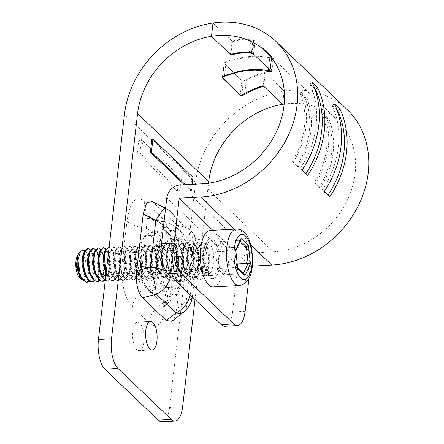 <?xml version="1.0" encoding="UTF-8"?>
<svg xmlns="http://www.w3.org/2000/svg" width="444" height="444" viewBox="0 0 444 444"><rect width="100%" height="100%" fill="white"/><g stroke="black" fill="none" stroke-linecap="round" stroke-linejoin="round"><path stroke-width="0.33" stroke-dasharray="2.22 1.67" d="M252.664 53.352L254.229 39.843L253.618 39.816L255.045 40.62L271.578 56.438L255.045 40.62L250.838 39.222L239.621 40.104L232.473 41.597L213.009 22.988L231.901 41.053L239.05 39.56L253.091 38.756L251.526 52.264M222.455 77.273L224.12 62.898C228.444 61.266 233.561 59.846 239.471 58.636L248.868 57.27L257.115 56.838C264.441 56.954 269.863 57.393 273.376 58.158L272.821 57.626L269.835 57.159L268.281 70.579L269.835 57.159C271.539 57.337 272.122 57.098 271.578 56.438L271.806 56.86L271.578 56.438C272.111 57.104 271.528 57.343 269.835 57.159L256.56 56.305C246.326 56.405 236.197 58.12 226.168 61.455L224.12 62.898L224.248 63.753L241.897 80.636L224.031 63.187L222.366 77.583L224.031 63.187M182.634 406.765L169.558 407.475L195.61 182.301A94.311 79.493 133.7 0 1 284.138 91.009A94.311 79.493 133.7 0 1 292.024 90.221A94.311 79.493 133.7 0 1 347.091 109.485M265.24 72.938L284.138 91.009L282.595 104.318L284.138 91.009L264.674 72.394C257.476 74.259 250.372 77.139 243.362 81.047L241.897 80.636C242.935 81.263 244.4 81.158 246.298 80.314C252.547 77.045 258.863 74.586 265.24 72.938L263.703 86.253M323.632 113.459L328.521 118.137A80.02 67.449 133.7 0 1 320.424 188.09L315.534 183.411A80.02 67.449 133.7 0 0 323.632 113.459L322.161 114.286A78.305 66.001 133.7 0 1 326.662 148.052A78.305 66.001 133.7 0 1 314.241 182.734L315.534 183.411M301.404 92.202L306.293 96.881A80.02 67.449 133.7 0 1 298.202 166.827L293.312 162.154A80.02 67.449 133.7 0 0 301.404 92.202L299.933 93.029A78.305 66.001 133.7 0 1 304.44 126.795A78.305 66.001 133.7 0 1 292.013 161.477L293.312 162.154M245.138 311.255L232.589 311.932L237.917 265.839A13.148 11.083 133.7 0 1 251.359 253.002L273.326 251.815A80.02 67.449 -46.3 0 0 347.214 200.488A80.02 67.449 -46.3 0 0 337.212 119.813A80.02 67.449 -46.3 0 0 290.487 103.469A80.02 67.449 -46.3 0 0 284.171 104.085M252.059 53.302L253.48 54.135L255.045 40.62L253.48 54.135M306.293 96.881L304.823 97.702L299.933 93.029M304.823 97.702A78.305 66.001 133.7 0 1 309.329 131.474A78.305 66.001 133.7 0 1 296.903 166.156L292.013 161.477M328.521 118.137L327.05 118.959L322.161 114.286M327.05 118.959A78.305 66.001 133.7 0 1 331.557 152.73A78.305 66.001 133.7 0 1 319.131 187.412L314.241 182.734M305.905 173.632A91.453 77.084 133.7 0 1 305.577 174.131L307.686 175.336M312.243 82.601L309.829 84.049A91.453 77.084 133.7 0 1 316.134 125.83A91.453 77.084 133.7 0 1 300.016 168.82L305.577 174.131M328.133 194.888A91.453 77.084 133.7 0 1 327.8 195.388L329.914 196.592M334.471 103.857L332.051 105.306A91.453 77.084 133.7 0 1 338.361 147.086A91.453 77.084 133.7 0 1 322.244 190.076L327.8 195.388M197.025 277.922A20.002 8.009 -93.1 0 1 191.12 255.8A20.002 8.009 -93.1 0 1 198.091 239.399A20.002 8.009 -93.1 0 1 201.315 240.831A20.002 8.009 -93.1 0 1 207.22 262.953A20.002 8.009 -93.1 0 1 200.25 279.354A20.002 8.009 -93.1 0 1 197.025 277.922M209.579 277.245A20.002 8.009 -93.1 0 1 203.668 255.122A20.002 8.009 -93.1 0 1 210.645 238.722A20.002 8.009 -93.1 0 1 213.869 240.154A20.002 8.009 -93.1 0 1 219.774 262.276A20.002 8.009 -93.1 0 1 212.798 278.677A20.002 8.009 -93.1 0 1 209.579 277.245M332.051 105.306L337.035 110.068M322.244 190.076L324.359 191.275M309.829 84.049L314.807 88.811M300.016 168.82L302.131 170.019M319.131 187.412L320.424 188.09M296.903 166.156L298.202 166.827M252.353 266.111L250.349 266.222L248.934 278.471M231.901 41.053L230.364 54.362M254.229 39.843L253.091 38.756M253.618 39.816L252.114 52.825M271.256 71.134L272.821 57.626M271.817 71.667L273.376 58.158M241.703 95.41L243.362 81.047M263.131 85.709L264.674 72.394M212.798 230.308L250.349 266.222M232.589 311.932A22.86 9.152 -93.1 0 1 224.93 326.257M185.353 184.704L191.414 190.504L192.13 184.338M184.31 184.76L190.371 190.559L191.902 177.311L192.951 177.256M190.371 190.559L191.414 190.504M191.902 177.311L151.898 139.05M136.758 349.622A14.291 5.722 -93.1 0 1 132.54 333.821A14.291 5.722 -93.1 0 1 137.518 322.105A14.291 5.722 -93.1 0 1 139.821 323.132A14.291 5.722 -93.1 0 1 144.039 338.927A14.291 5.722 -93.1 0 1 139.061 350.643A14.291 5.722 -93.1 0 1 136.758 349.622M139.904 152.858L141.436 139.616L181.441 177.878L179.909 191.12L139.904 152.858L137.29 153.002L138.822 139.755L141.436 139.616M138.822 139.755L178.827 178.016L181.441 177.878M178.827 178.016L177.295 191.264L179.909 191.12M177.295 191.264L137.29 153.002M181.213 279.825A21.146 8.469 -93.1 0 1 174.969 256.443A21.146 8.469 -93.1 0 1 182.34 239.105A21.146 8.469 -93.1 0 1 185.747 240.62A21.146 8.469 -93.1 0 1 191.991 264.002A21.146 8.469 -93.1 0 1 184.621 281.341A21.146 8.469 -93.1 0 1 181.213 279.825M168.137 280.536A21.146 8.469 -93.1 0 1 161.894 257.148A21.146 8.469 -93.1 0 1 169.264 239.816A21.146 8.469 -93.1 0 1 172.672 241.325A21.146 8.469 -93.1 0 1 178.915 264.713A21.146 8.469 -93.1 0 1 171.545 282.045A21.146 8.469 -93.1 0 1 168.137 280.536M152.17 201.371L177.339 225.175C182.334 230.825 184.293 239.871 183.228 252.309L176.673 308.946L174.792 317.116L172.022 321.317M165.59 208.236A22.86 3.591 -63.1 0 1 165.823 208.297A22.86 3.591 -63.1 0 1 166.217 208.858L153.585 202.447M164.014 221.878A22.86 8.22 6.6 0 1 176.396 227.556A22.86 19.27 133.7 0 0 171.279 212.16A22.86 19.27 133.7 0 0 166.217 208.858L185.775 227.567A22.86 18.093 -74.1 0 1 191.658 254.706L183.228 252.309M170.663 276.246A22.86 19.27 -46.3 0 0 171.001 274.187L176.396 227.556L195.959 246.265A22.86 8.22 -173.4 0 1 197.752 250.022A22.86 8.22 -173.4 0 1 191.658 254.706L186.264 301.332A22.86 11.91 -128.4 0 1 183.855 311.932M172.894 294.2L161.483 283.289C157.803 279.159 156.36 272.516 157.165 263.37L160.312 236.169L162.798 228.033L166.861 226.851L179.326 238.572C183.011 242.702 184.449 249.345 183.65 258.491L180.503 285.686L177.295 294.638L172.894 294.2L162.765 303.346L164.879 305.849L170.374 294.833L180.503 285.686M171.312 263.736C173.593 244.955 169.286 224.72 161.233 217.255L144.733 201.476C135.936 194.583 130.014 201.204 126.978 221.34L122.433 260.667C120.146 279.443 124.453 299.683 132.506 307.148L149.006 322.921C157.809 329.82 163.725 323.199 166.761 303.063L171.312 263.736A22.86 8.22 6.6 0 1 169.519 259.979A22.86 8.22 6.6 0 1 174.919 255.505C173.06 245.549 171.617 238.905 170.601 235.586L179.326 238.572M122.433 260.667A22.86 8.22 -173.4 0 0 141.947 267.643C136.325 276.329 138.484 286.291 146.265 287.568L161.483 283.289M144.733 201.476A22.86 19.27 -46.3 0 0 149.85 216.872A22.86 19.27 -46.3 0 0 154.107 219.808L151.898 218.348L145.793 218.553L146.498 228.321L160.312 236.169M161.233 217.255A22.86 19.27 -46.3 0 0 166.35 232.65L166.35 232.65A22.86 19.27 -46.3 0 0 170.601 235.586L154.107 219.808L167.921 227.661M166.761 303.063A22.86 8.22 6.6 0 1 164.968 299.306L169.519 259.979C170.124 252.941 170.074 247.491 169.38 243.612L168.648 239.532C167.765 235.964 166.883 233.544 166.001 232.273L149.85 216.872L166.861 226.851M177.295 294.638L164.879 305.849L163.015 308.036C163.015 307.781 163.93 307.076 164.968 299.306A22.86 8.22 6.6 0 1 170.374 294.833L174.919 255.505L183.65 258.491M149.006 322.921A22.86 19.27 133.7 0 1 162.765 303.346L146.265 287.568A22.86 19.27 133.7 0 0 132.506 307.148M126.978 221.34A22.86 8.22 -173.4 0 0 146.498 228.321L141.947 267.643L157.165 263.37M169.558 407.475A22.86 9.152 -93.1 0 1 161.899 421.8M195.038 299.561L208.502 183.183M231.013 54.19L232.473 41.597M78.15 254.268A12.859 5.15 -93.1 0 1 78.788 253.574A12.859 5.15 -93.1 0 1 82.351 253.84A12.859 5.15 -93.1 0 1 85.975 270.54A12.859 5.15 -93.1 0 1 79.593 277.678A12.859 5.15 -93.1 0 1 79.348 277.433M237.795 268.121L236.696 267.471L217.349 268.515L223.893 274.775L228.727 264.391L227.017 247.752L220.474 241.497L215.64 251.876L217.349 268.515M235.786 250.011L234.987 250.832L215.64 251.876M241.009 239.577L239.827 240.448L220.474 241.497M237.462 247.191L227.017 247.752M237.362 263.925L228.727 264.391M244.344 274.176L243.24 273.732L223.893 274.775M109.091 247.369L111.222 248.596L112.615 250.716L115.151 262.504L113.398 275.435L108.042 281.185L105.289 280.231M105.367 272.927L106.055 274.142L110.589 277.006L114.519 272.438L115.923 262.465L114.053 253.579L109.03 253.857L108.131 262.887L110.6 272.649L115.407 276.779L119.747 272.155L121.151 262.182L119.281 253.296L114.258 253.574L113.364 262.604L115.829 272.361L120.64 276.495L124.98 271.872L126.379 261.893L124.514 253.013L119.492 253.291L118.592 262.315L121.057 272.078L125.868 276.212L130.209 271.584L131.613 261.61L129.742 252.73L124.725 253.002L123.732 259.729L126.29 271.806L131.102 275.929L135.437 271.312L136.841 261.338L134.976 252.453L129.948 252.725L129.054 261.76L131.518 271.517L136.33 275.646L140.67 271.029L142.069 261.05L140.204 252.17L135.181 252.447L134.282 261.472L136.746 271.234L141.558 275.369L145.898 270.74L147.303 260.767L145.432 251.887L140.409 252.159L139.51 261.189L141.975 270.951L146.792 275.086L151.132 270.457L152.531 260.484L150.66 251.604L147.48 249.395L145.643 251.876L144.744 260.911L147.214 270.673L152.02 274.803L156.36 270.18L157.759 260.206L155.894 251.326L150.871 251.598L149.972 260.628L152.442 270.39L157.248 274.52L161.588 269.897L162.992 259.923L161.122 251.038L156.099 251.315L155.2 260.345L157.67 270.102L162.482 274.237L166.816 269.613L168.221 259.64L166.35 250.755L161.333 251.032L160.434 260.062L162.898 269.819L167.71 273.954L172.05 269.33L172.81 254.096L171.584 250.477L166.561 250.749L165.662 259.779L168.132 269.547L172.944 273.671L177.278 269.047L178.682 259.08L176.817 250.194L171.789 250.466L170.896 259.501L173.36 269.264L178.172 273.387L182.506 268.77L183.91 258.797L182.046 249.911L177.023 250.188L176.124 259.218L178.588 268.975L183.4 273.11L187.74 268.487L189.138 258.508L187.274 249.628L182.251 249.905L181.352 258.93L183.816 268.692L188.628 272.827L192.968 268.198L194.339 257.492L192.507 249.35L187.485 249.617L186.585 258.647L189.05 268.415L193.862 272.544L198.202 267.921L199.6 257.947L197.735 249.067L192.713 249.334L191.814 258.369L194.283 268.132L199.09 272.261L203.43 267.638L204.828 257.664L202.964 248.784L197.941 249.056L197.042 258.086L199.511 267.849L204.318 271.978L208.658 267.355L210.062 257.381L208.192 248.496L203.169 248.773L202.275 257.803L204.739 267.56L208.452 271.539L210.728 275.358L206.022 275.613L208.452 271.539M206.022 275.613L204.362 274.631L200.05 267.171L198.24 256.044L199.489 246.281L202.98 242.285L205.361 243.512L206.754 245.632L209.291 257.42L207.537 270.357L202.181 276.101L199.128 274.914L194.822 267.454L193.012 256.327L194.261 246.559L197.752 242.568L200.133 243.795L201.526 245.915L204.062 257.709L202.309 270.635L196.953 276.384L193.9 275.191L189.594 267.738L187.784 256.61L189.033 246.842L192.518 242.851L194.899 244.078L196.298 246.198L198.834 257.986L197.081 270.912L191.725 276.668L188.672 275.474L184.36 268.021L182.551 256.893L183.799 247.125L187.29 243.134L189.671 244.355L191.064 246.481L193.54 257.098L192.457 269.319L191.852 271.201L186.491 276.945L183.439 275.757L179.132 268.304L177.323 257.176L178.571 247.408L182.062 243.417L184.443 244.638L185.836 246.759L188.373 258.552L186.619 271.484L181.263 277.228L178.211 276.04L173.904 268.581L172.094 257.459L173.343 247.691L176.829 243.695L179.209 244.922L180.608 247.047L183.144 258.835L181.391 271.767L176.035 277.511L172.977 276.323L168.67 268.864L166.861 257.742L168.109 247.974L171.6 243.978L173.981 245.205L175.374 247.33L177.911 259.118L176.163 272.044L170.801 277.794L167.749 276.606L163.442 269.147L161.633 258.025L162.881 248.257L166.367 244.261L168.753 245.488L170.146 247.613L171.711 252.07L172.688 262.459L170.929 272.327L165.573 278.077L162.521 276.889L158.214 269.43L156.405 258.303L157.653 248.54L161.139 244.544L163.52 245.771L164.913 247.885L167.449 259.679L165.701 272.61L160.345 278.36L157.287 277.173L152.98 269.713L151.171 258.586L152.42 248.823L155.911 244.827L158.292 246.054L159.685 248.174L162.221 259.962L160.467 272.899L155.111 278.643L152.059 277.45L147.752 269.996L145.943 258.869L147.192 249.101L150.677 245.11L153.063 246.337L154.457 248.457L156.993 260.245L155.239 273.177L149.883 278.926L146.831 277.733C139.566 272.505 138.878 247.036 144.705 245.565L145.449 245.393L147.83 246.614L149.223 248.734L151.759 260.523L150.011 273.454L144.655 279.204L141.597 278.016L137.29 270.562L135.481 259.435L136.73 249.667L140.221 245.676L142.602 246.897L143.995 249.017L146.531 260.806L144.777 273.743L139.422 279.487L136.369 278.299L132.062 270.84L130.253 259.718L131.502 249.95L134.987 245.954L137.374 247.18L138.767 249.3L141.303 261.094L139.549 274.026L134.193 279.77L131.141 278.582L126.829 271.123L125.025 260.001L126.274 250.233L129.759 246.237L132.14 247.463L133.539 249.589L136.069 261.377L134.321 274.309L128.965 280.053L125.907 278.865C121.934 274.692 119.897 267.998 119.786 258.785L121.223 250.033L124.531 246.52L126.912 247.746L128.299 249.861L130.841 261.649L129.093 274.586L123.732 280.336L120.679 279.148L116.372 271.689L114.563 260.567L115.812 250.799L119.297 246.803L121.684 248.03L123.071 250.144L125.613 261.932L123.859 274.869L118.504 280.619L115.451 279.431L111.139 271.972L109.335 260.844L110.584 251.082L114.069 247.086L116.45 248.313L117.843 250.427L120.38 262.221L118.631 275.152L113.27 280.902L110.217 279.709L106.133 272.916M106.005 274.004L107.526 277.095L109.696 279.742L112.748 280.93L117.377 276.873L119.763 267.044L119.097 255.861L115.928 248.34L113.547 247.114L110.151 250.854L108.902 262.842L112.032 275.502L114.924 279.459L117.982 280.647L122.605 276.59L124.997 266.761L124.326 255.578L121.157 248.057L118.776 246.831L115.385 250.566L114.13 262.554L117.26 275.219L120.158 279.176L123.21 280.364L127.839 276.307L130.225 266.478L129.559 255.294L126.39 247.774L124.009 246.548L120.613 250.277L119.358 262.271L122.489 274.936L125.386 278.893L128.438 280.081L133.067 276.024L135.453 266.2L134.787 255.011L131.618 247.491L129.237 246.265L125.846 249.994L124.492 258.53L127.728 274.664L130.619 278.61L133.672 279.798L138.295 275.746L140.687 265.917L140.015 254.728L136.846 247.208L134.465 245.987L131.069 249.722L129.82 261.71L132.95 274.375L135.847 278.327L138.9 279.515L143.529 275.463L145.915 265.634L145.249 254.445L142.08 246.925L139.699 245.704L136.302 249.439L135.048 261.427L138.178 274.087L141.075 278.044L144.128 279.237L148.757 275.18L151.143 265.351L150.477 254.162L147.308 246.648L144.927 245.421L141.536 249.151L140.282 261.139L143.412 273.809L146.309 277.761L149.362 278.954L153.985 274.897L156.377 265.068L155.705 253.879L152.536 246.365L150.155 245.138L149.417 245.316L146.764 248.873L145.51 260.867L148.646 273.532L151.537 277.483L154.59 278.671L159.218 274.614L161.605 264.785L160.939 253.596L157.77 246.081L155.389 244.855L151.992 248.59L150.744 260.584L153.874 273.249L156.765 277.2L159.818 278.388L164.447 274.331L166.839 264.502L166.167 253.319L162.998 245.798L160.617 244.572L157.22 248.313L155.972 260.301L159.102 272.96L161.999 276.917L165.051 278.105L169.675 274.048L172.067 264.219L171.395 253.036L168.226 245.515L165.845 244.289L162.454 248.024L161.2 260.012L164.33 272.677L167.227 276.634L170.28 277.822L174.004 275.308L176.573 268.864L176.418 251.815C175.669 248.801 174.681 246.603 173.46 245.232L171.079 244.006L167.682 247.741L166.433 259.734L169.564 272.405L172.455 276.351L175.508 277.539L180.136 273.487L182.528 263.658L181.857 252.47L178.688 244.949L176.307 243.728L172.91 247.463L171.662 259.457L174.797 272.122L177.689 276.068L180.741 277.256L185.364 273.204L187.757 263.375L187.085 252.186L183.916 244.666L181.535 243.445L178.144 247.18L176.89 259.168L180.02 271.833L182.917 275.785L185.969 276.973L190.598 272.921L192.985 263.092L192.319 251.903L189.15 244.389L186.769 243.162L183.372 246.897L182.123 258.885L185.248 271.545L188.145 275.502L191.198 276.695L194.633 274.57L197.164 269.064C199.65 260.65 197.919 247.63 194.378 244.106L191.997 242.879L188.606 246.609L187.351 258.608L190.487 271.278L193.379 275.219L196.431 276.412L201.054 272.355L203.446 262.526L202.775 251.337L199.606 243.823L197.225 242.596L193.834 246.331L192.579 258.325L195.715 270.99L198.607 274.941L201.659 276.129L206.288 272.072L208.674 262.243L208.008 251.06L204.839 243.54L202.458 242.313L199.062 246.054L197.813 258.042L200.943 270.707L203.835 274.658L206.887 275.846L211.516 271.789L213.908 261.96L213.237 250.777L210.068 243.257L207.687 242.03L204.29 245.771L203.041 257.759L206.171 270.418L209.069 274.375L210.728 275.358M91.83 282.057L94.961 280.303C100.511 274.719 99.894 254.035 95.01 249.467L92.624 248.246M97.058 281.774L101.687 277.722L104.074 267.893L103.408 256.704L100.239 249.184L97.858 247.963M102.292 281.496L106.915 277.439L109.307 267.61L108.636 256.421L105.467 248.906L103.086 247.68M105.245 280.586L107.52 281.213L112.149 277.156L114.535 267.327L113.869 256.138L110.7 248.623L108.314 247.397M84.46 274.07L88.023 277.983L91.736 276.845L93.595 273.571L94.999 263.592L93.135 254.712L88.112 254.989M89.677 273.776L94.489 277.905L98.829 273.282L100.227 263.309L98.363 254.423L93.34 254.701M94.905 273.487L99.717 277.628L104.057 272.999L105.461 263.026L103.591 254.14L98.574 254.418M100.139 273.21L104.951 277.345L109.291 272.716L110.689 262.743L108.824 253.863L103.802 254.129M82.379 279.948L85.353 279.259L87.79 275.397L89.288 263.903L86.83 252.858L84.971 250.277M89.427 281.352L90.254 280.553L91.736 276.845L94.961 280.303M78.788 253.574L77.645 255.561M79.226 274.342L84.027 278.477L88.362 273.865L89.771 263.88L87.901 254.978L82.878 255.272M106.038 248.929L107.381 250.993L109.923 262.776L108.17 275.713L105.123 280.508M100.81 249.212L102.153 251.271L104.69 263.064L102.941 275.996L99.889 280.791M95.577 249.495L96.925 251.559L99.462 263.348L97.708 276.285L94.661 281.074M90.348 249.778L91.692 251.848L94.233 263.636L92.48 276.568L90.254 280.553M209.912 274.331A16.861 6.749 -93.1 0 1 204.934 255.683A16.861 6.749 -93.1 0 1 210.811 241.863A16.861 6.749 -93.1 0 1 213.531 243.068A16.861 6.749 -93.1 0 1 218.509 261.716A16.861 6.749 -93.1 0 1 212.632 275.535A16.861 6.749 -93.1 0 1 209.912 274.331M86.602 282.334L91.231 278.288L93.617 268.459L92.951 257.27L89.777 249.75L87.396 248.523M210.195 230.447A28.294 11.328 -93.1 0 1 214.757 232.473A28.294 11.328 -93.1 0 1 223.11 263.758A28.294 11.328 -93.1 0 1 213.248 286.952M188.75 277.578A19.148 7.665 86.9 0 0 198.246 266.949A19.148 7.665 86.9 0 0 192.857 242.08A19.148 7.665 86.9 0 0 186.53 242.813A19.148 7.665 86.9 0 0 183.15 260.24A19.148 7.665 86.9 0 0 188.389 277.206A19.148 7.665 86.9 0 0 188.75 277.578M185.514 274.065A15.146 6.066 86.9 0 0 187.956 275.152A15.146 6.066 86.9 0 0 193.24 262.737A15.146 6.066 86.9 0 0 188.767 245.987A15.146 6.066 86.9 0 0 186.325 244.899A15.146 6.066 86.9 0 0 183.761 246.564A15.146 6.066 86.9 0 0 181.085 260.351A15.146 6.066 86.9 0 0 185.231 273.776A15.146 6.066 86.9 0 0 185.514 274.065M188.656 278.371A20.002 8.009 86.9 0 0 191.88 279.803A20.002 8.009 86.9 0 0 198.851 263.403A20.002 8.009 86.9 0 0 192.946 241.286A20.002 8.009 86.9 0 0 189.721 239.854A20.002 8.009 86.9 0 0 182.75 256.255A20.002 8.009 86.9 0 0 188.656 278.371M168.259 279.476A20.002 8.009 86.9 0 0 171.484 280.908A20.002 8.009 86.9 0 0 178.455 264.507A20.002 8.009 86.9 0 0 172.549 242.385A20.002 8.009 86.9 0 0 169.325 240.953A20.002 8.009 86.9 0 0 162.354 257.353A20.002 8.009 86.9 0 0 168.259 279.476M141.203 266.478C139.116 261.172 138.356 256.149 138.922 251.398C139.455 246.659 141.392 241.486 144.738 235.886L144.799 235.087L148.446 233.344L157.62 231.224C155.317 240.154 158.43 248.795 166.966 257.148C163.62 262.743 161.683 267.91 161.15 272.66C160.584 277.406 161.344 282.428 163.425 287.734C153.713 289.582 149.423 291.136 150.544 292.402L149.234 291.014L141.608 279.026L141.203 266.478L157.52 265.595L166.866 291.519L179.748 286.852L183.289 256.266L173.943 230.342L161.061 235.009L157.52 265.595M144.738 235.886L161.061 235.009M157.62 231.224L173.943 230.342M166.966 257.148L183.289 256.266M163.425 287.734L179.748 286.852M150.544 292.402L166.866 291.519M138.306 251.898A27.4 10.972 -93.1 0 1 142.846 237.734A27.4 10.972 -93.1 0 1 155.444 241.863A27.4 10.972 -93.1 0 1 159.618 272.277A27.4 10.972 -93.1 0 1 145.504 286.957A27.4 10.972 -93.1 0 1 138.306 251.898M154.246 247.852A15.146 6.066 86.9 0 0 151.809 246.764A15.146 6.066 86.9 0 0 146.526 259.179A15.146 6.066 86.9 0 0 150.999 275.929A15.146 6.066 86.9 0 0 153.441 277.017A15.146 6.066 86.9 0 0 156.005 275.352A15.146 6.066 86.9 0 0 158.68 261.56A15.146 6.066 86.9 0 0 154.534 248.141A15.146 6.066 86.9 0 0 154.246 247.852M146.909 279.837A19.148 7.665 86.9 0 0 153.236 279.104A19.148 7.665 86.9 0 0 156.615 261.677A19.148 7.665 86.9 0 0 151.376 244.711A19.148 7.665 86.9 0 0 151.016 244.339A19.148 7.665 86.9 0 0 141.514 254.967A19.148 7.665 86.9 0 0 146.909 279.837M202.203 183.794L273.326 251.815M251.359 253.002L180.236 184.982M271.578 56.438L270.013 69.947L271.578 56.438M222.577 78.172L224.248 63.753L222.577 78.172M240.226 95.055L241.897 80.636L240.226 95.055M234.243 229.148L250.854 245.038M237.917 265.839L166.794 197.813M224.531 75.641L226.168 61.455M244.766 93.54L246.298 80.314M165.834 270.94A22.86 8.22 6.6 0 1 171.001 274.187L190.565 292.89A22.86 8.22 -173.4 0 1 192.352 296.648A22.86 8.22 -173.4 0 1 186.264 301.332L176.673 308.946M177.339 225.175L185.775 227.567A22.86 19.27 133.7 0 1 190.842 230.869A22.86 19.27 133.7 0 1 195.959 246.265L190.565 292.89A22.86 19.27 -46.3 0 1 190.226 294.955M195.61 182.301L124.487 114.28M250.838 39.222L249.345 52.12M243.44 273.31L243.24 273.732L236.696 267.471L234.987 250.832L239.827 240.448L240.365 240.964M105.983 274.214L107.526 277.095M119.786 258.785L123.732 259.729L124.492 258.53M144.705 245.565L147.48 249.395L149.417 245.316M171.711 252.07L172.81 254.096L176.418 251.815M192.457 269.319L193.368 266.994L197.164 269.064M239.399 285.536A28.294 11.328 86.9 0 0 249.262 262.343A28.294 11.328 86.9 0 0 240.909 231.063A28.294 11.328 86.9 0 0 236.347 229.037M266.089 51.793L337.212 119.813M210.645 238.722L198.091 239.399M212.798 278.677L200.25 279.354M270.246 70.346L271.806 56.86L270.246 70.363M150.594 321.401L137.518 322.105M152.131 349.939L139.061 350.643M182.34 239.105L169.264 239.816M192.319 296.958A22.86 22.86 0 0 0 192.352 296.648L197.752 250.022A22.86 22.86 0 0 0 190.842 230.869L171.279 212.16A22.86 22.86 0 0 0 165.823 208.297L165.595 208.181M184.621 281.341L171.545 282.045M112.615 250.716L114.053 253.579M113.398 275.435L114.519 272.438M119.747 272.155L118.631 275.152M119.281 253.296L117.843 250.427M124.98 271.872L123.859 274.869M124.514 253.013L123.071 250.144M130.209 271.584L129.093 274.586M129.742 252.73L128.305 249.861M143.995 249.017L145.432 251.887M144.777 273.743L145.898 270.74M138.767 249.3L140.204 252.17M139.549 274.026L140.67 271.029M133.539 249.589L134.976 252.453M134.321 274.309L135.437 271.312M151.132 270.457L150.011 273.454M150.66 251.604L149.223 248.734M154.457 248.457L155.894 251.326M155.239 273.177L156.36 270.18M161.588 269.897L160.467 272.899M161.122 251.038L159.685 248.174M166.816 269.613L165.701 272.61M166.35 250.755L164.913 247.885M172.05 269.33L170.929 272.327M180.608 247.047L182.046 249.911M181.391 271.767L182.506 268.77M175.38 247.33L176.817 250.194M176.163 272.044L177.278 269.047M170.146 247.613L171.584 250.477M187.74 268.487L186.619 271.484M187.274 249.628L185.836 246.759M192.968 268.198L191.847 271.201M191.07 246.481L192.507 249.35M198.196 267.921L197.081 270.912M197.735 249.067L196.298 246.198M203.43 267.638L202.309 270.635M202.964 248.784L201.526 245.915M208.658 267.355L207.537 270.357M208.192 248.496L206.754 245.632M188.606 246.609L187.485 249.617M190.487 271.278L189.05 268.415M193.834 246.331L192.713 249.334M195.715 270.99L194.283 268.132M199.062 246.054L197.941 249.056M200.943 270.707L199.511 267.849M204.29 245.771L203.169 248.773M206.171 270.418L204.739 267.56M167.682 247.741L166.561 250.749M169.564 272.405L168.132 269.547M172.91 247.463L171.789 250.466M174.797 272.122L173.36 269.264M178.144 247.18L177.023 250.188M180.02 271.833L178.588 268.975M183.372 246.897L182.251 249.905M185.248 271.545L183.816 268.692M151.992 248.59L150.871 251.598M153.874 273.249L152.442 270.39M157.22 248.313L156.099 251.315M159.102 272.96L157.67 270.102M162.454 248.024L161.333 251.032M164.33 272.677L162.898 269.819M145.643 251.876L146.764 248.873M147.214 270.673L148.646 273.532M131.069 249.722L129.948 252.725M132.95 274.375L131.518 271.517M136.302 249.439L135.181 252.447M138.178 274.087L136.746 271.234M141.531 249.151L140.409 252.159M143.412 273.809L141.975 270.951M126.29 271.806L127.728 274.664M110.151 250.854L109.03 253.857M112.032 275.502L110.6 272.649M115.385 250.566L114.258 253.574M117.26 275.219L115.829 272.361M120.613 250.277L119.492 253.291M122.489 274.936L121.057 272.078M125.846 249.994L124.725 253.002M106.804 275.791L105.988 274.164M87.79 275.397L88.362 273.865M86.83 252.858L87.895 254.984M107.381 250.993L108.824 253.863M108.17 275.713L109.291 272.716M102.153 251.271L103.591 254.14M102.941 275.996L104.057 272.999M96.925 251.559L98.363 254.429M97.708 276.285L98.829 273.282M91.697 251.848L93.135 254.712M92.48 276.568L93.595 273.571M210.811 241.863L207.687 242.03M202.98 242.285L202.458 242.313M197.752 242.568L197.225 242.596M192.518 242.851L191.997 242.879M187.29 243.134L186.769 243.162M182.062 243.417L181.535 243.445M176.829 243.695L176.307 243.728M171.6 243.978L171.079 244.006M166.367 244.261L165.845 244.289M161.139 244.544L160.617 244.572M155.911 244.827L155.389 244.855M150.677 245.11L150.155 245.138M145.449 245.393L144.927 245.421M140.221 245.676L139.699 245.704M134.987 245.954L134.465 245.987M129.759 246.237L129.237 246.265M124.531 246.52L124.009 246.548M114.069 247.086L113.547 247.114M119.297 246.803L118.776 246.831M85.897 276.939L85.731 276.612M202.181 276.101L201.659 276.129M196.953 276.384L196.431 276.412M212.632 275.535L206.887 275.846M191.725 276.668L191.198 276.695M186.491 276.945L185.969 276.973M181.263 277.228L180.741 277.256M176.035 277.511L175.508 277.539M170.801 277.794L170.28 277.822M165.573 278.077L165.051 278.105M160.345 278.36L159.818 278.388M155.111 278.643L154.59 278.671M149.883 278.926L149.362 278.954M134.193 279.77L133.672 279.798M144.655 279.204L144.128 279.237M139.422 279.487L138.9 279.515M128.965 280.053L128.438 280.081M123.732 280.336L123.21 280.364M118.504 280.619L117.982 280.647M113.27 280.902L112.748 280.93M108.042 281.185L107.52 281.213M171.484 280.908L191.88 279.803M142.846 237.734L144.799 235.087M145.504 286.957L149.234 291.014M169.325 240.953L189.721 239.854M185.231 273.776L188.389 277.206M183.761 246.564L186.53 242.813M151.809 246.764L186.325 244.899M153.441 277.017L187.956 275.152M154.534 248.141L151.376 244.711M156.005 275.352L153.236 279.104"/><path stroke-width="0.67" d="M179.226 198.196L174.015 243.229A22.86 9.152 86.9 0 0 180.453 272.927L233.794 323.942A22.86 9.152 86.9 0 0 237.479 325.58L224.93 326.257A22.86 9.152 -93.1 0 1 221.245 324.62L167.899 273.604A22.86 9.152 -93.1 0 1 161.461 243.911L166.794 197.813A13.148 11.083 -46.3 0 1 180.236 184.982L202.203 183.794A80.02 67.449 -46.3 0 0 276.085 132.462A80.02 67.449 -46.3 0 0 266.089 51.793A80.02 67.449 -46.3 0 0 219.364 35.448A80.02 67.449 -46.3 0 0 211.472 36.297L213.009 22.988A94.311 79.493 133.7 0 1 220.896 22.2A94.311 79.493 133.7 0 1 275.968 41.464A94.311 79.493 133.7 0 1 287.751 136.541A94.311 79.493 133.7 0 1 200.666 197.042L179.226 198.196L212.798 230.308M255.583 70.08L271.817 71.667L271.256 71.134L268.281 70.579C269.98 70.812 270.557 70.602 270.013 69.947L270.246 70.363L270.013 69.947C270.557 70.602 269.98 70.812 268.281 70.579C265.39 69.98 260.972 69.636 255.028 69.547C248.451 69.686 245.454 70.063 238.839 71.318L224.531 75.641L222.455 77.273C233.228 72.605 244.272 70.208 255.583 70.08M253.48 54.135L270.013 69.947L253.48 54.135L249.284 52.636L238.084 53.347L230.93 54.912L211.472 36.297L230.364 54.362L237.518 52.803L251.526 52.264L252.464 53.485M314.807 88.811L315.384 89.361A91.453 77.084 133.7 0 1 321.689 131.141A91.453 77.084 133.7 0 1 305.905 173.632M337.035 110.068L337.612 110.617A91.453 77.084 133.7 0 1 343.917 152.397A91.453 77.084 133.7 0 1 328.133 194.888M340.026 109.174L334.471 103.857A94.311 79.493 133.7 0 1 324.359 191.275L329.914 196.592A94.311 79.493 133.7 0 0 340.026 109.174L337.612 110.617M317.804 87.918L312.243 82.601A94.311 79.493 133.7 0 1 302.131 170.019L307.686 175.336A94.311 79.493 -46.3 0 0 317.804 87.918L315.384 89.361M284.171 104.085A80.02 67.449 -46.3 0 0 282.595 104.318L263.703 86.253C257.243 88.034 250.893 90.776 244.661 94.483C242.713 95.471 241.236 95.66 240.226 95.055L241.703 95.41C247.275 91.608 254.418 88.378 263.131 85.709L282.595 104.318A80.02 67.449 -46.3 0 0 208.686 181.596L137.562 113.575A80.02 67.449 133.7 0 1 211.472 36.297L213.009 22.988A94.311 79.493 -46.3 0 0 124.487 114.28L98.435 339.449L111.511 338.744A22.86 9.152 86.9 0 0 117.949 368.442L171.29 419.458A22.86 9.152 86.9 0 0 174.975 421.095A22.86 9.152 86.9 0 0 182.634 406.765L195.038 299.561M275.968 41.464L347.091 109.485A94.311 79.493 133.7 0 1 358.874 204.567A94.311 79.493 133.7 0 1 271.795 265.062L252.353 266.111M248.934 278.471L245.138 311.255A22.86 9.152 86.9 0 1 237.479 325.58M252.114 52.825L252.059 53.302M222.455 77.273L222.577 78.172L240.226 95.055L222.366 77.583M192.13 184.338L192.951 177.256L152.941 138.994L151.41 152.237L185.353 184.704M151.41 152.237L150.361 152.292L151.898 139.05L152.941 138.994M150.361 152.292L184.31 184.76M149.828 348.912A14.291 5.722 -93.1 0 1 145.61 333.117A14.291 5.722 -93.1 0 1 150.594 321.401A14.291 5.722 -93.1 0 1 152.897 322.422A14.291 5.722 -93.1 0 1 157.115 338.223A14.291 5.722 -93.1 0 1 152.131 349.939A14.291 5.722 -93.1 0 1 149.828 348.912M190.226 294.955A22.86 19.27 -46.3 0 1 175.902 312.931L156.338 294.222L142.546 297.819L166.306 320.54L172.022 321.317L183.855 311.932A22.86 11.91 -128.4 0 1 175.902 312.931L166.306 320.54M142.546 297.819C137.557 292.163 135.598 283.117 136.663 270.679L143.218 214.047L146.553 203.102L152.17 201.371M170.663 276.246A22.86 19.27 -46.3 0 1 156.338 294.222A22.86 2.597 -104.6 0 0 150.455 267.083L136.663 270.679M165.834 270.94A22.86 8.22 6.6 0 0 150.455 267.083L155.85 220.457A22.86 3.591 -63.1 0 1 165.59 208.236M174.975 421.095L161.899 421.8A22.86 9.152 -93.1 0 1 158.214 420.163L104.873 369.147A22.86 9.152 -93.1 0 1 98.435 339.449M208.502 183.183L208.686 181.596M111.511 338.744L137.562 113.575M230.93 54.912L231.013 54.19M80.297 278.466L79.348 277.433A12.859 5.15 -93.1 0 1 75.83 266.034A12.859 5.15 -93.1 0 1 78.1 254.329A12.859 5.15 -93.1 0 1 78.15 254.268M78.288 254.09L76.19 266.017L80.392 278.566L82.379 279.948M248.507 245.404L250.416 264.002L245.01 275.602L237.695 268.609L235.786 250.011L241.192 238.406L248.507 245.404L246.37 246.709L237.462 247.191M250.416 264.002L248.079 263.348L237.362 263.925M241.192 238.406L241.009 239.577L235.975 250.388M235.786 250.011L237.695 268.609M245.01 275.602L244.344 274.176L237.768 267.887M105.289 280.231L102.819 277.35L99.728 268.931L98.895 258.896L100.433 250.838L103.607 247.652L106.038 248.929M106.133 272.916L104.323 256.088L106.022 249.794L109.091 247.369M93.151 248.213L92.624 248.246L89.233 251.981L87.979 263.969L91.109 276.629L94.006 280.586L97.58 281.746L94.528 280.558L90.221 273.104L88.412 261.977L89.66 252.209L93.151 248.218L95.577 249.495M98.379 247.935L97.858 247.963L94.461 251.693L93.212 263.681L96.342 276.346L99.234 280.303L102.814 281.463L99.761 280.275L95.449 272.821L93.645 261.694L94.894 251.926L98.379 247.935L100.81 249.212M103.607 247.652L103.086 247.68L99.695 251.409L98.44 263.397L101.571 276.068L105.245 280.586M108.841 247.369L108.314 247.397L104.923 251.121L103.607 261.96L106.005 274.004M89.233 251.981L88.112 254.989L87.213 264.014L89.677 273.776L91.109 276.629M94.461 251.693L93.34 254.701L92.441 263.73L94.905 273.487L96.342 276.346M99.695 251.409L98.574 254.418L97.674 263.447L100.139 273.21L101.571 276.068M104.923 251.121L103.802 254.129L102.903 263.164L105.988 274.164M80.569 250.988L77.889 254.912L78.466 270.89A16.861 6.749 -93.1 0 1 77.961 260.484L80.569 250.988L84.971 250.277M77.961 260.484L80.475 275.613L83.544 280.636L87.118 282.312L89.427 281.352M77.889 254.912L76.757 264.591L79.226 274.342L80.664 277.206L78.466 270.89M87.918 248.496L87.396 248.523L84.005 252.259L82.878 255.272L81.985 264.308L84.46 274.07L85.897 276.939L88.778 280.869L92.352 282.029L89.3 280.841L84.993 273.382L83.183 262.26L84.432 252.492L87.918 248.496L90.348 249.778M105.123 280.508L102.814 281.463M99.889 280.791L97.58 281.746M94.661 281.074L92.352 282.029M84.005 252.259L82.751 264.263L85.892 276.939M87.024 282.317L86.602 282.34L80.664 277.206M208.686 284.926A28.294 11.328 -93.1 0 1 200.333 253.641A28.294 11.328 -93.1 0 1 210.195 230.447L236.347 229.037A28.294 11.328 86.9 0 0 226.484 252.231A28.294 11.328 86.9 0 0 234.837 283.511A28.294 11.328 86.9 0 0 239.399 285.536L213.248 286.952A28.294 11.328 -93.1 0 1 208.686 284.926M200.666 197.042L234.243 229.148M250.854 245.038L271.795 265.062M233.794 323.942L221.245 324.62M167.899 273.604L180.453 272.927M161.461 243.911L174.015 243.229M244.661 94.483L244.766 93.54M143.218 214.047L155.85 220.457A22.86 8.22 6.6 0 1 164.014 221.878M171.29 419.458L158.214 420.163M104.873 369.147L117.949 368.442M249.345 52.12L249.284 52.636M240.365 240.964L246.37 246.709L248.079 263.348L243.44 273.31M102.819 277.35L106.055 274.142M240.681 277.933A22.577 9.041 86.9 0 0 251.881 265.401A22.577 9.041 86.9 0 0 245.526 236.075A22.577 9.041 86.9 0 0 234.321 248.607A22.577 9.041 86.9 0 0 240.681 277.933M165.595 208.181L151.953 201.26M183.855 311.932A22.86 22.86 0 0 0 192.319 296.958M239.399 285.536C251.643 282.928 252.791 268.886 252.603 256.488L251.271 246.736C249.267 238.389 246.431 234.199 244.244 232.229C241.575 229.87 238.939 228.804 236.347 229.037"/></g></svg>
